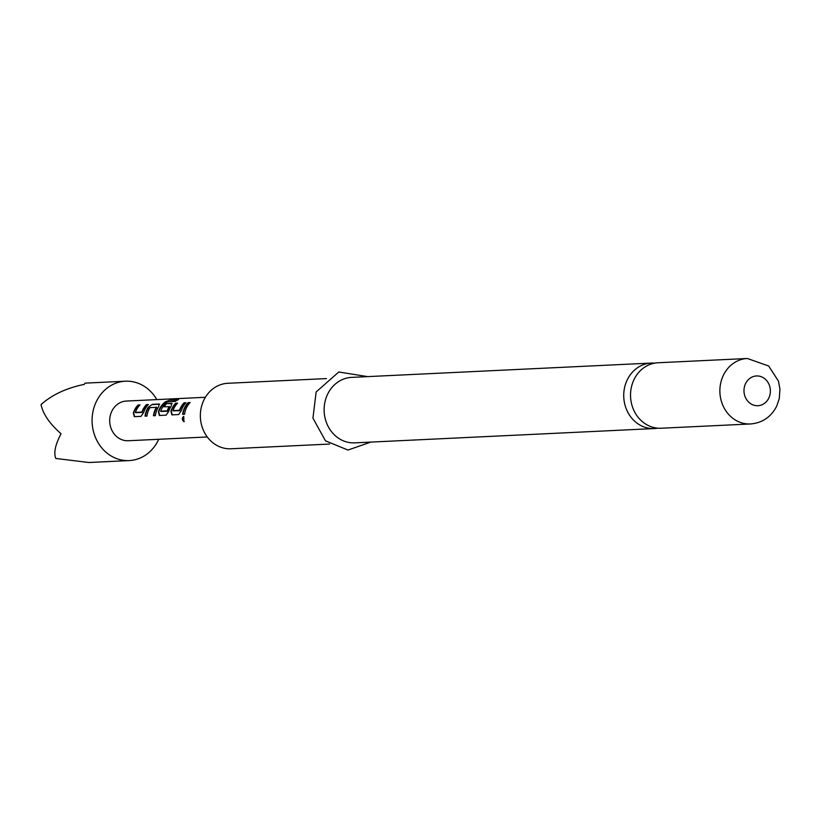 <?xml version="1.0" encoding="UTF-8"?>
<svg xmlns="http://www.w3.org/2000/svg" width="821" height="821" viewBox="0 0 821 821"><rect width="100%" height="100%" fill="white"/><g stroke="black" fill="none" stroke-linecap="round" stroke-linejoin="round"><path stroke-width="1.23" d="M183.432 416.555C181.872 418.351 182.026 420.065 183.883 421.686L183.781 416.565C182.231 418.341 182.385 420.013 184.232 421.604M654.635 363.139A32.778 29.053 87.3 0 0 651.227 363.077A32.778 29.053 87.3 0 0 627.08 380.205A32.778 29.053 87.3 0 0 628.311 413.179A32.778 29.053 87.3 0 0 654.347 428.562A32.778 29.053 87.3 0 0 657.744 428.172M158.72 439.286A39.726 35.221 -92.7 0 1 129.195 460.581A39.726 35.221 -92.7 0 1 93.656 432.205A39.726 35.221 -92.7 0 1 125.408 381.211A39.726 35.221 -92.7 0 1 156.821 399.601M125.408 381.211L85.056 383.14L84.286 384.382C66.378 388.066 51.959 394.809 41.05 404.599C42.949 413.958 49.619 423.687 61.052 433.765C55.325 444.572 53.57 452.802 55.777 458.446L88.842 462.51L129.195 460.581M141.92 412.07L135.434 412.378A19.868 17.61 -92.7 0 1 139.97 404.927L138.051 405.02A19.868 17.61 -92.7 0 0 133.33 412.984L134.305 416.668L141.058 416.339L143.675 412.491A19.868 17.61 -92.7 0 1 148.396 404.517L146.466 404.609A19.868 17.61 -92.7 0 0 141.92 412.07L142.249 412.214A19.468 17.262 -92.7 0 1 146.702 404.907L146.466 404.609M152.378 404.332L148.273 407.278A19.868 17.61 -92.7 0 0 145.04 416.155L146.969 416.062A19.868 17.61 -92.7 0 1 149.915 407.637L156.411 407.329A19.868 17.61 -92.7 0 0 153.455 415.754L155.385 415.662A19.868 17.61 -92.7 0 1 158.627 406.785L159.13 404.014L152.378 404.332L148.273 407.278M159.623 404.158L152.614 404.63M170.429 399.94L165.555 401.736A19.868 17.61 -92.7 0 0 158.402 411.793L159.377 415.467L166.119 415.149L168.746 411.3A19.868 17.61 -92.7 0 1 171.158 406.19L171.661 403.409L166.129 403.675A19.868 17.61 -92.7 0 0 163.687 406.764L169.157 406.713A19.868 17.61 -92.7 0 0 167.197 410.859L160.711 411.167A19.868 17.61 -92.7 0 1 167.289 401.941L175.253 401.418A19.868 17.61 -92.7 0 1 178.537 399.55L170.429 399.94L165.555 401.736M172.153 403.563L166.129 403.675M179.522 410.274L173.026 410.582A19.868 17.61 -92.7 0 1 177.572 403.132L175.643 403.224A19.868 17.61 -92.7 0 0 170.932 411.198L171.907 414.872L178.65 414.543L181.277 410.695A19.868 17.61 -92.7 0 1 185.998 402.731L184.068 402.824A19.868 17.61 -92.7 0 0 179.522 410.274L179.85 410.418A19.468 17.262 -92.7 0 1 184.304 403.111L184.068 402.824M182.642 414.359L184.571 414.266A19.868 17.61 -92.7 0 1 190.113 402.526L188.183 402.618A19.868 17.61 -92.7 0 0 182.642 414.359M207.272 436.967L128.25 440.744A19.868 17.61 -92.7 0 1 110.476 426.551A19.868 17.61 -92.7 0 1 126.362 401.059L205.373 397.282M633.884 379.877A32.778 29.053 -92.7 0 1 658.032 362.759L747.367 358.49A32.778 29.053 -92.7 0 0 723.219 375.618A32.778 29.053 -92.7 0 0 724.461 408.581A32.778 29.053 -92.7 0 0 750.497 423.964L661.162 428.234A32.778 29.053 -92.7 0 1 635.126 412.85A32.778 29.053 -92.7 0 1 633.884 379.877M326.45 378.584L227.848 383.284A32.778 29.053 87.3 0 0 203.7 400.412A32.778 29.053 87.3 0 0 204.932 433.385A32.778 29.053 87.3 0 0 230.968 448.769L329.58 444.058M654.347 428.562L354.744 442.858A32.778 29.053 -92.7 0 1 328.708 427.474A32.778 29.053 -92.7 0 1 327.476 394.501A32.778 29.053 -92.7 0 1 351.624 377.383L651.227 363.077M183.001 414.338A19.468 17.262 -92.7 0 1 188.42 402.916L188.183 402.618M189.805 402.854L188.42 402.916M179.85 410.418L179.306 410.541M179.635 410.674L173.067 410.839M177.264 403.45L175.643 403.224M175.889 403.522A19.468 17.262 -92.7 0 0 171.261 411.331L170.932 411.198M171.261 411.331L172.256 414.933M185.69 403.049L184.304 403.111M177.623 399.981L170.563 400.309M165.75 402.074A19.468 17.262 -92.7 0 0 158.73 411.926L158.402 411.793M158.73 411.926L159.726 415.529M164.138 406.734A19.468 17.262 -92.7 0 1 166.376 403.973M167.197 410.859L167.525 411.003A19.468 17.262 -92.7 0 1 169.444 406.949L169.167 406.498M167.525 411.003L166.981 411.126M167.31 411.27L160.752 411.424M145.399 416.134A19.468 17.262 -92.7 0 1 148.56 407.514M153.814 415.734A19.468 17.262 -92.7 0 1 156.698 407.555L156.421 407.103M142.249 412.214L141.705 412.337M142.033 412.47L135.475 412.635M139.662 405.246L138.051 405.02M138.287 405.307A19.468 17.262 -92.7 0 0 133.659 413.127L133.33 412.984M133.659 413.127L134.654 416.729M148.088 404.845L146.702 404.907M745.509 383.735A14.901 13.208 -92.7 0 1 763.356 377.742A14.901 13.208 -92.7 0 1 768.877 397.928A14.901 13.208 -92.7 0 1 751.03 403.932A14.901 13.208 -92.7 0 1 745.509 383.735M750.497 423.964C762.452 422.928 771.217 416.914 776.789 405.943L779.273 398.554L779.95 389.205L778.462 381.139L768.702 366.022L747.367 358.49M367.613 376.613L338.786 371.995L316.157 391.945L312.934 418.135L325.465 440.826L347.981 450.052L370.733 442.098"/></g></svg>
